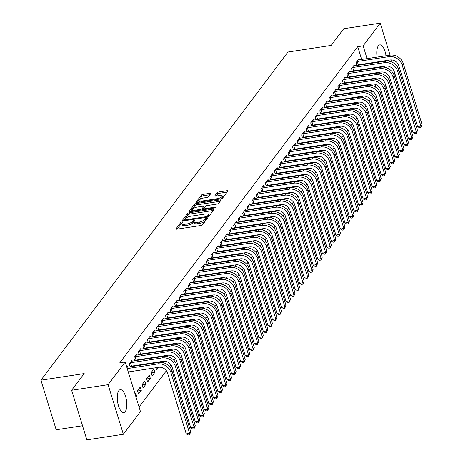 <?xml version="1.0" encoding="UTF-8"?>
<svg xmlns="http://www.w3.org/2000/svg" width="463" height="463" viewBox="0 0 463 463"><rect width="100%" height="100%" fill="white"/><g stroke="black" fill="none" stroke-linecap="round" stroke-linejoin="round"><path stroke-width="0.69" d="M182.005 221.951A1.019 0.336 -17.1 0 0 180.767 222.506L176.038 228.791A1.458 0.475 -17.1 0 0 175.969 229.017A1.458 0.475 -17.1 0 0 176.918 229.179L200.797 225.527A1.458 0.475 -17.1 0 0 202.568 224.734L207.297 218.449A1.019 0.336 -17.1 0 0 207.343 218.293A1.019 0.336 -17.1 0 0 206.677 218.177A1.019 0.336 -17.1 0 0 205.439 218.733L204.825 219.549A4.659 1.528 -17.1 0 1 199.159 222.09L197.169 222.396A4.659 1.528 -17.1 0 1 194.136 221.875A4.659 1.528 -17.1 0 1 194.35 221.152L194.958 220.336A1.019 0.336 -17.1 0 0 195.004 220.18A1.019 0.336 -17.1 0 0 194.344 220.064A1.019 0.336 -17.1 0 0 193.1 220.619L192.492 221.436A4.659 1.528 -17.1 0 1 186.821 223.976L184.83 224.283A4.659 1.528 -17.1 0 1 181.803 223.762A4.659 1.528 -17.1 0 1 182.011 223.039L182.625 222.223A1.019 0.336 -17.1 0 0 182.671 222.066A1.019 0.336 -17.1 0 0 182.005 221.951M181.797 223.461A1.019 0.336 -17.1 0 0 181.178 223.849L177.196 229.139M206.319 219.751A1.019 0.336 -17.1 0 0 205.85 220.075L205.242 220.892L204.825 219.549M194.13 221.574A1.019 0.336 -17.1 0 0 193.517 221.962L192.903 222.778L192.492 221.436M385.21 66.064A11.575 4.503 -98.7 0 1 384.77 66.776A11.575 4.503 -98.7 0 1 384.377 67.216M381.448 67.135A11.575 4.503 -98.7 0 1 380.98 66.707M378.433 62.256A11.575 4.503 -98.7 0 1 378.271 61.793M377.125 57.128A11.575 4.503 -98.7 0 1 378.34 45.866A11.575 4.503 -98.7 0 1 379.805 44.876A11.575 4.503 -98.7 0 1 386.026 55.763M125.253 411.555A11.575 4.503 -98.7 0 1 123.789 412.539A11.575 4.503 -98.7 0 1 117.978 403.834A11.575 4.503 -98.7 0 1 118.823 390.645A11.575 4.503 -98.7 0 1 120.287 389.655A11.575 4.503 -98.7 0 1 126.098 398.365A11.575 4.503 -98.7 0 1 125.253 411.555M210.694 193.737A1.458 0.475 -17.1 0 0 210.763 193.517A1.458 0.475 -17.1 0 0 209.814 193.349L203.118 194.373A1.458 0.475 -17.1 0 0 201.347 195.172L196.092 202.146A1.458 0.475 -17.1 0 0 196.023 202.372A1.458 0.475 -17.1 0 0 196.972 202.539L220.851 198.887A1.458 0.475 -17.1 0 0 222.622 198.089L227.877 191.109A1.458 0.475 -17.1 0 0 227.941 190.889A1.458 0.475 -17.1 0 0 226.992 190.721L218.901 191.96A1.458 0.475 -17.1 0 0 217.13 192.753L214.884 195.745A1.458 0.475 -17.1 0 0 214.815 195.965A1.458 0.475 -17.1 0 0 215.764 196.133L219.775 195.519A3.895 1.273 -17.1 0 1 222.309 195.953A3.895 1.273 -17.1 0 1 217.396 198.679L201.677 201.087A3.895 1.273 -17.1 0 1 199.142 200.647A3.895 1.273 -17.1 0 1 204.056 197.921L206.677 197.522A1.458 0.475 -17.1 0 0 208.448 196.729L210.694 193.737M361.667 59.49L357.725 46.694L119.801 362.789L125.207 361.962L140.463 411.555L123.361 434.271L108.105 384.678L125.207 361.962M357.725 46.694L363.131 45.866L380.233 23.15L390.077 55.143M123.361 434.271L86.876 439.85L71.62 390.263L84.179 373.572L40.935 380.187L287.934 52.035L331.178 45.42L343.743 28.729L380.233 23.15M71.62 390.263L108.105 384.678M189.269 212.772A1.458 0.475 -17.1 0 0 187.498 213.565L182.248 220.544A1.458 0.475 -17.1 0 0 182.179 220.77A1.458 0.475 -17.1 0 0 183.128 220.932L207.007 217.28A1.458 0.475 -17.1 0 0 208.778 216.487L214.028 209.507A1.458 0.475 -17.1 0 0 214.097 209.282A1.458 0.475 -17.1 0 0 213.148 209.12L189.269 212.772L189.685 214.109A1.458 0.475 -17.1 0 0 187.914 214.901L183.406 220.886M189.17 211.348L194.419 204.368A1.458 0.475 -17.1 0 1 196.196 203.57L220.07 199.918A1.458 0.475 -17.1 0 1 221.019 200.085A1.458 0.475 -17.1 0 1 220.949 200.311L218.704 203.298A1.458 0.475 -17.1 0 1 216.933 204.09L207.25 205.572A1.458 0.475 -17.1 0 0 205.479 206.365L203.986 208.344A1.458 0.475 -17.1 0 0 203.923 208.57A1.458 0.475 -17.1 0 0 204.866 208.738L214.948 207.192A1.019 0.336 -17.1 0 1 215.613 207.308A1.019 0.336 -17.1 0 1 214.323 208.02L190.05 211.736A1.458 0.475 -17.1 0 1 189.101 211.574A1.458 0.475 -17.1 0 1 189.17 211.348L189.286 211.718M40.935 380.187L56.191 429.774L82.536 425.746M354.508 65.92L354.23 65.028L351.51 68.64L352.412 71.568M352.916 71.493L353.275 71.013M361.863 97.369L362.778 96.154A7.42 6.389 37 0 1 371.598 101.819L390.338 162.733L393.718 162.218L374.978 101.304A11.129 9.584 -143 0 0 361.748 92.803L330.05 97.652L331.08 100.998L362.784 96.154M360.098 96.564L360.301 97.207M345.433 77.969L345.161 77.078L342.441 80.695L343.338 83.618M343.847 83.543L344.206 83.068M352.789 109.424L353.709 108.203A7.42 6.389 37 0 1 362.529 113.869L381.269 174.788L384.649 174.267L365.909 113.354A11.129 9.584 -143 0 0 352.679 104.852L320.981 109.702L322.011 113.053L353.709 108.203M351.029 108.614L351.226 109.256M336.364 90.019L336.092 89.127L333.366 92.745L334.269 95.673M334.778 95.592L335.137 95.118M343.72 121.474L344.634 120.253A7.42 6.389 37 0 1 353.46 125.924L372.2 186.838L375.574 186.323L356.834 125.404A11.129 9.584 -143 0 0 343.61 116.902L311.912 121.752L312.942 125.103L344.64 120.253M341.96 120.664L342.157 121.312M327.295 102.068L327.017 101.177L324.297 104.794L325.2 107.723M325.703 107.647L326.062 107.167M334.651 133.523L335.565 132.308A7.42 6.389 37 0 1 344.385 137.974L363.125 198.887L366.505 198.372L347.765 137.459A11.129 9.584 -143 0 0 334.535 128.957L302.837 133.801L303.867 137.152L335.571 132.302M332.885 132.713L333.088 133.361M318.22 114.124L317.948 113.232L315.228 116.844L316.125 119.772M316.634 119.697L316.993 119.217M325.576 145.573L326.496 144.358A7.42 6.389 37 0 1 335.316 150.024L354.056 210.937L357.436 210.422L338.696 149.508A11.129 9.584 -143 0 0 325.466 141.007L293.768 145.851L294.798 149.202L326.496 144.358M323.816 144.769L324.013 145.411M309.151 126.173L308.879 125.282L306.153 128.899L307.056 131.822M307.565 131.747L307.924 131.266M316.507 157.628L317.421 156.407A7.42 6.389 37 0 1 326.247 162.073L344.987 222.992L348.367 222.471L329.627 161.558A11.129 9.584 -143 0 0 316.397 153.056L284.699 157.906L285.729 161.257L317.427 156.407M314.747 156.818L314.944 157.461M300.082 138.223L299.804 137.332L297.084 140.949L297.987 143.877M298.49 143.796L298.849 143.322M307.438 169.678L308.352 168.457A7.42 6.389 37 0 1 317.172 174.129L335.912 235.042L339.292 234.527L320.552 173.608A11.129 9.584 -143 0 0 307.328 165.106L275.624 169.956L276.654 173.307L308.358 168.457M305.673 168.868L305.875 169.516M291.007 150.272L290.735 149.381L288.015 152.998L288.918 155.927M289.421 155.852L289.78 155.371M298.363 181.727L299.283 180.512A7.42 6.389 37 0 1 308.103 186.178L326.843 247.092L330.223 246.576L311.483 185.657A11.129 9.584 -143 0 0 298.253 177.161L266.555 182.005L267.585 185.356L299.283 180.506M296.604 180.917L296.8 181.565M281.938 162.328L281.666 161.437L278.946 165.048L279.843 167.976M280.352 167.901L280.711 167.421M289.294 193.777L290.214 192.562A7.42 6.389 37 0 1 299.034 198.228L317.774 259.141L321.154 258.626L302.414 197.713A11.129 9.584 -143 0 0 289.184 189.211L257.486 194.055L258.516 197.406L290.214 192.562M287.535 192.973L287.731 193.615M272.869 174.377L272.591 173.486L269.871 177.103L270.774 180.026M271.277 179.951L271.642 179.47M280.225 205.832L281.139 204.611M278.46 205.022L278.662 205.665M263.794 186.427L263.522 185.536L260.802 189.153L261.705 192.081M262.208 192L262.567 191.526M271.15 217.882L272.07 216.661A7.42 6.389 37 0 1 280.891 222.333L299.63 283.246L303.01 282.725L284.27 221.812A11.129 9.584 -143 0 0 271.04 213.31L239.342 218.16L240.372 221.511L272.07 216.661M269.391 217.072L269.588 217.72M254.725 198.477L254.453 197.585L251.733 201.202L252.63 204.131M253.139 204.056L253.498 203.575M262.081 229.932L263.001 228.716A7.42 6.389 37 0 1 271.822 234.382L290.561 295.296L293.941 294.781L275.201 233.861A11.129 9.584 -143 0 0 261.971 225.359L230.273 230.209L231.303 233.56L263.001 228.71M260.322 229.121L260.519 229.77M245.656 210.532L245.384 209.641L242.658 213.252L243.561 216.18M244.065 216.105L244.429 215.625M253.012 241.981L253.927 240.766A7.42 6.389 37 0 1 262.752 246.432L281.492 307.345L284.867 306.83L266.127 245.917A11.129 9.584 -143 0 0 252.902 237.415L221.198 242.259L222.234 245.61L253.932 240.766M251.247 241.177L251.45 241.819M236.587 222.581L236.309 221.69L233.589 225.302L234.492 228.23M234.996 228.155L235.354 227.674M243.937 254.037L244.858 252.815A7.42 6.389 37 0 1 253.678 258.481L272.418 319.395L275.798 318.88L257.058 257.966A11.129 9.584 -143 0 0 243.827 249.464L212.129 254.314L213.159 257.665L244.858 252.815M242.178 253.226L242.375 253.869M227.512 234.631L227.24 233.74L224.52 237.357L225.417 240.285M225.927 240.204L226.285 239.73M234.868 266.086L235.789 264.865A7.42 6.389 37 0 1 244.609 270.531L263.349 331.45L266.729 330.929L247.989 270.016A11.129 9.584 -143 0 0 234.758 261.514L203.06 266.364L204.09 269.715L235.789 264.865M233.109 265.276L233.306 265.924M218.443 246.681L218.171 245.789L215.445 249.407L216.348 252.335M216.858 252.26L217.216 251.779M225.799 278.136L226.714 276.915A7.42 6.389 37 0 1 235.54 282.586L254.28 343.5L257.654 342.985L238.914 282.065A11.129 9.584 -143 0 0 225.689 273.564L193.991 278.413L195.021 281.764L226.72 276.915M224.04 277.325L224.237 277.974M209.374 258.736L209.097 257.845L206.376 261.456L207.279 264.385M207.783 264.309L208.142 263.829M216.73 290.185L217.645 288.97A7.42 6.389 37 0 1 226.465 294.636L245.205 355.549L248.585 355.034L229.845 294.121A11.129 9.584 -143 0 0 216.615 285.619L184.916 290.463L185.947 293.814L217.651 288.97M214.965 289.381L215.168 290.023M200.3 270.786L200.028 269.894L197.307 273.506L198.205 276.434M198.714 276.359L199.073 275.879M207.655 302.241L208.576 301.019A7.42 6.389 37 0 1 217.396 306.685L236.136 367.599L239.516 367.084L220.776 306.17A11.129 9.584 -143 0 0 207.546 297.668L175.847 302.518L176.878 305.869L208.576 301.019M205.896 301.43L206.093 302.073M191.231 282.835L190.959 281.944L188.233 285.561L189.136 288.49M189.645 288.408L190.004 287.934M198.586 314.29L199.501 313.069A7.42 6.389 37 0 1 208.327 318.735L227.067 379.654L230.441 379.133L211.701 318.22A11.129 9.584 -143 0 0 198.477 309.718L166.778 314.568L167.809 317.919L199.507 313.069M196.827 313.48L197.024 314.128M182.162 294.885L181.884 293.993L179.164 297.611L180.066 300.539M180.57 300.458L180.929 299.983M189.517 326.34L190.432 325.119A7.42 6.389 37 0 1 199.252 330.79L217.992 391.704L221.372 391.189L202.632 330.269A11.129 9.584 -143 0 0 189.408 321.768L157.704 326.618L158.734 329.969L190.438 325.119M187.752 325.53L187.955 326.178M173.087 306.934L172.815 306.049L170.095 309.66L170.992 312.589M171.501 312.513L171.86 312.033M180.443 338.389L181.363 337.174A7.42 6.389 37 0 1 190.183 342.84L208.923 403.753L212.303 403.238L193.563 342.325A11.129 9.584 -143 0 0 180.333 333.823L148.635 338.667L149.665 342.018L181.363 337.174M178.683 337.579L178.88 338.227M164.018 318.99L163.746 318.098L161.026 321.71L161.923 324.638M162.432 324.563L162.791 324.083M171.374 350.439L172.288 349.224A7.42 6.389 37 0 1 181.114 354.889L199.854 415.803L203.234 415.288L184.494 354.374A11.129 9.584 -143 0 0 171.264 345.873L139.566 350.722L140.596 354.073L172.294 349.224M169.614 349.634L169.811 350.277M154.949 331.039L154.671 330.148L151.951 333.765L152.854 336.694M153.357 336.613L153.722 336.138M162.305 362.494L163.219 361.273M160.539 361.684L160.742 362.332M145.874 343.089L145.602 342.198L142.882 345.815L143.785 348.743M144.288 348.662L144.647 348.188M154.879 372.356L153.849 369.005L151.129 372.617L152.159 375.968L154.879 372.356L151.216 372.918M136.805 355.138L136.533 354.247L133.813 357.864L134.71 360.793M135.219 360.718L135.578 360.237M145.81 384.406L144.78 381.055L142.054 384.672L143.09 388.023L145.81 384.406L142.147 384.967M126.81 367.171L127.458 366.302L127.736 367.194M136.087 397.323L136.735 396.455L135.862 396.588M135.051 393.972L135.705 393.104L136.735 396.455M372.333 94.163L371.239 90.609M369.561 85.163L369.352 84.486M367.929 79.862L367.784 79.393M366.366 74.769L366.221 74.3M364.798 69.676L364.653 69.207M363.229 64.583L363.085 64.114M139.074 407.041L166.396 370.741M169.533 366.574L170.934 364.717M174.071 360.55L175.465 358.692M178.602 354.525L180.003 352.667M183.14 348.5L184.54 346.642M187.677 342.475L189.072 340.612M192.209 336.451L193.609 334.587M196.746 330.42L198.147 328.562M201.283 324.395L202.678 322.537M205.815 318.37L207.216 316.513M210.352 312.346L211.753 310.488M214.89 306.321L216.285 304.463M219.421 300.296L220.822 298.438M223.959 294.271L225.359 292.408M228.496 288.246L229.891 286.383M233.028 282.216L234.428 280.358M237.565 276.191L238.966 274.333M242.097 270.166L243.497 268.308M246.634 264.142L248.035 262.284M251.172 258.117L252.572 256.259M255.703 252.092L257.104 250.234M260.241 246.067L261.641 244.204M264.778 240.042L266.179 238.179M269.31 234.012L270.71 232.154M273.847 227.987L275.248 226.129M278.385 221.962L279.779 220.104M282.916 215.937L284.317 214.08M287.454 209.913L288.854 208.055M291.991 203.888L293.386 202.03M296.523 197.863L297.923 196.005M301.06 191.838L302.461 189.975M305.597 185.808L306.992 183.95M310.129 179.783L311.53 177.925M314.666 173.758L316.067 171.9M319.204 167.733L320.599 165.876M323.735 161.709L325.136 159.851M328.273 155.684L329.673 153.826M332.81 149.659L334.205 147.801M337.342 143.634L338.742 141.771M341.879 137.604L343.28 135.746M346.417 131.579L347.811 129.721M350.948 125.554L352.349 123.696M355.486 119.529L356.886 117.671M360.023 113.504L361.418 111.647M364.555 107.48L365.955 105.622M369.092 101.455L370.493 99.597M141.273 390.431L140.243 387.08L137.523 390.697L138.553 394.048L141.273 390.431L137.609 390.992M132.268 361.169L131.996 360.278L129.275 363.889L130.178 366.818M130.682 366.742L131.041 366.262M150.342 378.381L149.312 375.03L146.592 378.647L147.622 381.998L150.342 378.381L146.684 378.942M141.342 349.114L141.065 348.222L138.344 351.839L139.247 354.768M139.751 354.693L140.115 354.212M156.008 367.709L156.697 369.943L158.682 367.298A7.42 6.389 37 0 1 167.508 372.97L186.248 433.883L189.627 433.368L170.888 372.449A11.129 9.584 -143 0 0 157.657 363.947L127.25 368.6M150.411 337.064L150.139 336.173L147.419 339.79L148.316 342.718M148.826 342.637L149.184 342.163M166.836 356.469L167.756 355.248A7.42 6.389 37 0 1 176.577 360.914L195.317 421.834L198.696 421.313L179.957 360.399A11.129 9.584 -143 0 0 166.726 351.897L135.028 356.747L136.058 360.098L167.756 355.248M165.077 355.659L165.274 356.302M159.48 325.014L159.208 324.123L156.488 327.74L157.385 330.663M157.895 330.588L158.253 330.107M175.911 344.414L176.825 343.199A7.42 6.389 37 0 1 185.646 348.865L204.386 409.778L207.765 409.263L189.026 348.35A11.129 9.584 -143 0 0 175.801 339.848L144.097 344.698L145.127 348.043L176.831 343.199M174.146 343.61L174.348 344.252M168.555 312.965L168.277 312.074L165.557 315.685L166.46 318.613M166.964 318.538L167.322 318.058M184.98 332.365L185.894 331.149M183.221 331.554L183.417 332.202M177.624 300.909L177.352 300.018L174.626 303.635L175.529 306.564M176.038 306.489L176.397 306.008M194.049 320.315L194.969 319.094A7.42 6.389 37 0 1 203.789 324.766L222.529 385.679L225.909 385.164L207.169 324.245A11.129 9.584 -143 0 0 193.939 315.743L162.241 320.593L163.271 323.944L194.969 319.094M192.29 319.505L192.486 320.153M186.693 288.86L186.421 287.969L183.701 291.586L184.598 294.514M185.107 294.433L185.466 293.959M203.124 308.265L204.038 307.044A7.42 6.389 37 0 1 212.858 312.71L231.598 373.629L234.978 373.109L216.238 312.195A11.129 9.584 -143 0 0 203.008 303.693L171.31 308.543L172.34 311.894L204.044 307.044M201.359 307.455L201.561 308.098M195.768 276.81L195.49 275.919L192.77 279.536L193.673 282.459M194.176 282.384L194.535 281.909M212.193 296.21L213.107 294.995M210.434 295.406L210.63 296.048M204.837 264.761L204.565 263.869L201.839 267.481L202.742 270.409M203.251 270.334L203.61 269.854M221.262 284.16L222.182 282.945A7.42 6.389 37 0 1 231.002 288.611L249.742 349.524L253.122 349.009L234.382 288.096A11.129 9.584 -143 0 0 221.152 279.594L189.454 284.438L190.484 287.789L222.182 282.945M219.503 283.35L219.699 283.998M213.906 252.705L213.634 251.814L210.914 255.431L211.811 258.36M212.32 258.285L212.679 257.804M230.337 272.111L231.251 270.89M228.572 271.301L228.774 271.949M222.981 240.656L222.703 239.765L219.983 243.382L220.886 246.31M221.389 246.229L221.748 245.755M239.406 260.061L240.32 258.84A7.42 6.389 37 0 1 249.146 264.506L267.886 325.425L271.26 324.904L252.52 263.991A11.129 9.584 -143 0 0 239.296 255.489L207.592 260.339L208.628 263.69L240.326 258.84M237.641 259.251L237.843 259.893M232.05 228.606L231.778 227.715L229.052 231.332L229.955 234.261M230.458 234.18L230.823 233.705M248.475 248.006L249.395 246.791A7.42 6.389 37 0 1 258.215 252.457L276.955 313.37L280.335 312.855L261.595 251.941A11.129 9.584 -143 0 0 248.365 243.44L216.667 248.29L217.697 251.641L249.395 246.791M246.715 247.201L246.912 247.844M241.119 216.557L240.847 215.665L238.127 219.277L239.024 222.205M239.533 222.13L239.892 221.65M257.544 235.956L258.464 234.741A7.42 6.389 37 0 1 267.284 240.407L286.024 301.32L289.404 300.805L270.664 239.892A11.129 9.584 -143 0 0 257.434 231.39L225.736 236.234L226.766 239.585L258.464 234.741M255.784 235.146L255.981 235.794M250.194 204.501L249.916 203.61L247.196 207.227L248.099 210.156M248.602 210.08L248.961 209.6M266.619 223.907L267.533 222.686A7.42 6.389 37 0 1 276.359 228.357L295.099 289.271L298.473 288.756L279.733 227.837A11.129 9.584 -143 0 0 266.509 219.335L234.805 224.185L235.841 227.536L267.539 222.686M264.853 223.097L265.056 223.745M259.263 192.452L258.985 191.56L256.265 195.178L257.168 198.106M257.671 198.025L258.036 197.551M275.688 211.857L276.608 210.636A7.42 6.389 37 0 1 285.428 216.302L304.168 277.221L307.548 276.7L288.808 215.787A11.129 9.584 -143 0 0 275.578 207.285L243.879 212.135L244.91 215.486L276.608 210.636M273.928 211.047L274.125 211.695M268.332 180.402L268.06 179.511L265.34 183.128L266.237 186.057M266.746 185.976L267.105 185.501M284.757 199.802L285.677 198.586A7.42 6.389 37 0 1 294.497 204.252L313.237 265.166L316.617 264.651L297.877 203.737A11.129 9.584 -143 0 0 284.647 195.236L252.948 200.085L253.979 203.436L285.677 198.586M282.997 198.997L283.194 199.64M277.401 168.353L277.129 167.461L274.409 171.073L275.311 174.001M275.815 173.926L276.174 173.446M293.831 187.752L294.746 186.537A7.42 6.389 37 0 1 303.566 192.203L322.306 253.116L325.686 252.601L306.946 191.688A11.129 9.584 -143 0 0 293.721 183.186L262.017 188.03L263.048 191.381L294.752 186.537M292.066 186.942L292.269 187.59M286.475 156.297L286.198 155.406L283.478 159.023L284.38 161.952M284.884 161.876L285.249 161.396M302.9 175.703L303.815 174.482A7.42 6.389 37 0 1 312.641 180.153L331.381 241.067L334.761 240.552L316.021 179.632A11.129 9.584 -143 0 0 302.79 171.131L271.092 175.981L272.122 179.331L303.821 174.482M301.141 174.892L301.338 175.541M295.544 144.248L295.272 143.356L292.552 146.974L293.449 149.902M293.959 149.821L294.318 149.346M311.969 163.653L312.89 162.432A7.42 6.389 37 0 1 321.71 168.098L340.45 229.017L343.83 228.496L325.09 167.583A11.129 9.584 -143 0 0 311.859 159.081L280.161 163.931L281.191 167.282L312.89 162.432M310.21 162.843L310.407 163.491M304.613 132.198L304.341 131.307L301.621 134.924L302.518 137.852M303.028 137.771L303.387 137.297M321.044 151.598L321.959 150.382A7.42 6.389 37 0 1 330.779 156.048L349.519 216.962L352.899 216.447L334.159 155.533A11.129 9.584 -143 0 0 320.934 147.031L289.23 151.881L290.26 155.232L321.964 150.382M319.279 150.793L319.482 151.436M313.688 120.148L313.41 119.257L310.69 122.869L311.593 125.797M312.097 125.722L312.456 125.242M330.113 139.548L331.028 138.333M328.354 138.738L328.551 139.386M322.757 108.093L322.485 107.202L319.759 110.819L320.662 113.748M321.172 113.672L321.53 113.192M339.182 127.499L340.102 126.277A7.42 6.389 37 0 1 348.923 131.949L367.663 192.863L371.042 192.348L352.302 131.428A11.129 9.584 -143 0 0 339.072 122.927L307.374 127.776L308.404 131.127L340.102 126.277M337.423 126.688L337.62 127.337M331.826 96.044L331.554 95.152L328.834 98.769L329.731 101.698M330.241 101.617L330.599 101.142M348.257 115.449L349.171 114.228M346.492 114.639L346.694 115.287M340.901 83.994L340.623 83.103L337.903 86.72L338.806 89.648M339.31 89.567L339.668 89.093M357.326 103.394L358.24 102.178A7.42 6.389 37 0 1 367.066 107.844L385.806 168.758L389.18 168.243L370.441 107.329A11.129 9.584 -143 0 0 357.216 98.827L325.518 103.677L326.548 107.028L358.246 102.178M355.567 102.589L355.763 103.232M349.97 71.944L349.698 71.053L346.972 74.665L347.875 77.593M348.384 77.518L348.743 77.037M366.395 91.344L367.315 90.129A7.42 6.389 37 0 1 376.135 95.795L394.875 156.708L398.255 156.193L379.515 95.28A11.129 9.584 -143 0 0 366.285 86.778L334.587 91.622L335.617 94.973L367.315 90.129M364.636 90.534L364.832 91.182M359.039 59.889L358.767 59.004L356.047 62.615L356.944 65.543M357.453 65.468L357.812 64.988M386.327 60.56A11.575 4.503 -98.7 0 1 386.304 61.081M375.91 87.397L374.961 84.307M373.363 79.127L373.19 78.565M371.772 73.941L371.627 73.472M370.203 68.848L370.059 68.379M368.635 63.755L368.49 63.286M367.072 58.662L363.131 45.866M394.858 73.576L393.938 74.803M390.321 79.601L389.4 80.828M385.783 85.626L384.863 86.853M381.252 91.657L380.331 92.878M391.548 59.935L392.259 62.245M374.179 96.101L376.135 95.8M181.803 223.762L182.214 225.099A4.659 1.528 -17.1 0 0 185.246 225.62L184.83 224.283M192.903 222.778A4.659 1.528 -17.1 0 1 187.231 225.319L185.246 225.62M194.136 221.875L194.547 223.212A4.659 1.528 -17.1 0 0 197.579 223.733L197.169 222.396M205.242 220.892A4.659 1.528 -17.1 0 1 199.57 223.432L197.579 223.733M213.281 210.503L189.685 214.109M184.592 219.607A1.019 0.336 -17.1 0 0 184.546 219.763A1.019 0.336 -17.1 0 0 185.212 219.879L206.168 216.672A1.019 0.336 -17.1 0 0 207.407 216.117L208.055 215.26A4.659 1.528 -17.1 0 0 208.263 214.537A4.659 1.528 -17.1 0 0 205.236 214.016L190.906 216.209A4.659 1.528 -17.1 0 0 185.241 218.75L184.592 219.607M208.263 214.537L208.68 215.88A4.659 1.528 -17.1 0 1 208.466 216.603L208.263 216.869M190.328 211.689L194.836 205.705L194.419 204.368M220.203 201.301L196.607 204.912A1.458 0.475 -17.1 0 0 194.836 205.705M197.197 207.106A3.895 1.273 -17.1 0 0 192.284 209.837A3.895 1.273 -17.1 0 0 194.819 210.271L200.357 209.426A1.458 0.475 -17.1 0 0 202.128 208.628L203.622 206.648A1.458 0.475 -17.1 0 0 203.685 206.423A1.458 0.475 -17.1 0 0 202.736 206.261L197.197 207.106M192.284 209.837L192.695 211.174A3.895 1.273 -17.1 0 0 192.77 211.319M203.917 207.615A1.458 0.475 -17.1 0 1 204.096 207.765A1.458 0.475 -17.1 0 1 204.033 207.991L202.667 209.803M199.142 200.647L199.553 201.99A3.895 1.273 -17.1 0 0 199.628 202.128M221.563 198.708A3.895 1.273 -17.1 0 0 222.72 197.296L222.309 195.953M227.125 192.104L219.312 193.303A1.458 0.475 -17.1 0 0 217.541 194.095L216.042 196.086M209.947 194.732L203.529 195.716A1.458 0.475 -17.1 0 0 201.758 196.509L197.25 202.493M190.756 431.857L189.489 434.809L189.627 433.368L190.756 431.857L172.022 370.944A11.129 9.584 -143 0 0 158.792 362.442L126.845 367.281M128.28 371.951L158.687 367.298M189.489 434.809L188.134 435.017L186.248 433.883M130.01 362.911L130.491 362.772L131.521 366.123L163.225 361.273A7.42 6.389 37 0 1 172.039 366.939L190.779 427.858L194.159 427.337L175.419 366.424A11.129 9.584 -143 0 0 162.195 357.922L130.491 362.772M195.293 425.833L194.02 428.784L194.159 427.337L195.293 425.833L176.553 364.919A11.129 9.584 -143 0 0 163.329 356.417L131.261 361.256M131.521 366.123L130.091 366.54M194.02 428.784L192.672 428.993L190.779 427.858M134.548 356.886L135.028 356.747M199.831 419.808L198.558 422.76L198.696 421.313L199.831 419.808L181.091 358.894A11.129 9.584 -143 0 0 167.861 350.393L135.798 355.225M136.058 360.098L134.629 360.515M198.558 422.76L197.209 422.968L195.317 421.834M139.079 350.861L139.566 350.722M204.362 413.783L203.095 416.735L203.234 415.288L204.362 413.783L185.622 352.87A11.129 9.584 -143 0 0 172.398 344.368L140.33 349.2M140.596 354.073L139.16 354.49M203.095 416.735L201.741 416.943L199.854 415.803M143.617 344.837L144.097 344.698M208.9 407.758L207.627 410.71L207.765 409.263L208.9 407.758L190.16 346.839A11.129 9.584 -143 0 0 176.93 338.343L144.867 343.176M145.127 348.043L143.698 348.465M207.627 410.71L206.278 410.918L204.386 409.778M148.154 338.812L148.635 338.667M213.437 401.734L212.164 404.685L212.303 403.238L213.437 401.734L194.697 340.814A11.129 9.584 -143 0 0 181.467 332.312L149.404 337.151M149.665 342.018L148.229 342.441M212.164 404.685L210.815 404.888L208.923 403.753M152.686 332.787L153.172 332.642L154.202 335.993L185.9 331.143A7.42 6.389 37 0 1 194.72 336.815L213.46 397.729L216.84 397.213L198.1 336.3A11.129 9.584 -143 0 0 184.87 327.798L153.172 332.642M217.969 395.709L216.701 398.66L216.84 397.213L217.969 395.709L199.229 334.79A11.129 9.584 -143 0 0 186.004 326.288L153.936 331.126M154.202 335.993L152.767 336.416M216.701 398.66L215.347 398.863L213.46 397.729M157.223 326.762L157.704 326.618M222.506 389.678L221.233 392.63L221.372 391.189L222.506 389.678L203.766 328.765A11.129 9.584 -143 0 0 190.536 320.263L158.473 325.101M158.734 329.969L157.304 330.391M221.233 392.63L219.884 392.838L217.992 391.704M161.761 320.732L162.241 320.593M227.044 383.653L225.77 386.605L225.909 385.164L227.044 383.653L208.304 322.74A11.129 9.584 -143 0 0 195.073 314.238L163.011 319.076M163.271 323.944L161.836 324.366M225.77 386.605L224.422 386.813L222.529 385.679M166.292 314.707L166.778 314.568M231.575 377.629L230.308 380.58L230.441 379.133L231.575 377.629L212.835 316.715A11.129 9.584 -143 0 0 199.611 308.213L167.542 313.052M167.809 317.919L166.373 318.336M230.308 380.58L228.954 380.789L227.067 379.654M170.83 308.682L171.31 308.543M236.113 371.604L234.839 374.555L234.978 373.109L236.113 371.604L217.373 310.69A11.129 9.584 -143 0 0 204.142 302.189L172.08 307.021M172.34 311.894L170.911 312.311M234.839 374.555L233.491 374.764L231.598 373.629M175.367 302.657L175.847 302.518M240.65 365.579L239.377 368.531L239.516 367.084L240.65 365.579L221.91 304.666A11.129 9.584 -143 0 0 208.68 296.164L176.611 300.996M176.878 305.869L175.442 306.286M239.377 368.531L238.028 368.739L236.136 367.599M179.899 296.633L180.385 296.494L181.415 299.839L213.113 294.995A7.42 6.389 37 0 1 221.933 300.661L240.673 361.574L244.047 361.059L225.307 300.146A11.129 9.584 -143 0 0 212.083 291.644L180.385 296.494M245.182 359.554L243.914 362.506L244.047 361.059L245.182 359.554L226.442 298.641A11.129 9.584 -143 0 0 213.217 290.139L181.149 294.972M181.415 299.839L179.98 300.261M243.914 362.506L242.56 362.714L240.673 361.574M184.436 290.608L184.916 290.463M249.719 353.529L248.446 356.481L248.585 355.034L249.719 353.529L230.979 292.61A11.129 9.584 -143 0 0 217.749 284.108L185.686 288.947M185.947 293.814L184.517 294.236M248.446 356.481L247.097 356.684L245.205 355.549M188.973 284.583L189.454 284.438M254.256 347.505L252.983 350.456L253.122 349.009L254.256 347.505L235.517 286.585A11.129 9.584 -143 0 0 222.286 278.084L190.218 282.922M190.484 287.789L189.049 288.212M252.983 350.456L251.635 350.659L249.742 349.524M193.505 278.558L193.991 278.413M258.788 341.474L257.521 344.426L257.654 342.985L258.788 341.474L240.048 280.561A11.129 9.584 -143 0 0 226.824 272.059L194.755 276.897M195.021 281.764L193.586 282.187M257.521 344.426L256.166 344.634L254.28 343.5M198.042 272.528L198.523 272.389L199.553 275.74L231.257 270.89A7.42 6.389 37 0 1 240.071 276.561L258.811 337.475L262.191 336.96L243.451 276.041A11.129 9.584 -143 0 0 230.221 267.539L198.523 272.389M263.325 335.449L262.052 338.401L262.191 336.96L263.325 335.449L244.586 274.536A11.129 9.584 -143 0 0 231.355 266.034L199.293 270.872M199.553 275.74L198.123 276.162M262.052 338.401L260.704 338.609L258.811 337.475M202.58 266.503L203.06 266.364M267.863 329.425L266.59 332.376L266.729 330.929L267.863 329.425L249.123 268.511A11.129 9.584 -143 0 0 235.893 260.009L203.824 264.848M204.09 269.715L202.655 270.132M266.59 332.376L265.235 332.584L263.349 331.45M207.111 260.478L207.592 260.339M272.394 323.4L271.127 326.351L271.26 324.904L272.394 323.4L253.655 262.486A11.129 9.584 -143 0 0 240.43 253.984L208.362 258.823M208.628 263.69L207.192 264.107M271.127 326.351L269.773 326.56L267.886 325.425M211.649 254.453L212.129 254.314M276.932 317.375L275.659 320.327L275.798 318.88L276.932 317.375L258.192 256.461A11.129 9.584 -143 0 0 244.962 247.96L212.899 252.792M213.159 257.665L211.73 258.082M275.659 320.327L274.31 320.535L272.418 319.395M216.186 248.428L216.667 248.29M281.469 311.35L280.196 314.302L280.335 312.855L281.469 311.35L262.729 250.437A11.129 9.584 -143 0 0 249.499 241.935L217.431 246.767M217.697 251.641L216.262 252.057M280.196 314.302L278.842 314.51L276.955 313.37M220.718 242.404L221.198 242.259M286.001 305.325L284.733 308.277L284.867 306.83L286.001 305.325L267.261 244.406A11.129 9.584 -143 0 0 254.037 235.904L221.968 240.743M222.234 245.61L220.799 246.032M284.733 308.277L283.379 308.48L281.492 307.345M225.255 236.379L225.736 236.234M290.538 299.301L289.265 302.252L289.404 300.805L290.538 299.301L271.798 238.381A11.129 9.584 -143 0 0 258.568 229.879L226.505 234.718M226.766 239.585L225.336 240.008M289.265 302.252L287.917 302.455L286.024 301.32M229.793 230.354L230.273 230.209M295.076 293.27L293.802 296.222L293.941 294.781L295.076 293.27L276.336 232.357A11.129 9.584 -143 0 0 263.106 223.855L231.037 228.693M231.303 233.56L229.868 233.983M293.802 296.222L292.448 296.43L290.561 295.296M234.324 224.323L234.805 224.185M299.607 287.245L298.34 290.197L298.473 288.756L299.607 287.245L280.867 226.332A11.129 9.584 -143 0 0 267.643 217.83L235.574 222.668M235.841 227.536L234.405 227.958M298.34 290.197L296.986 290.405L295.099 289.271M238.862 218.299L239.342 218.16M304.145 281.22L302.871 284.172L303.01 282.725L304.145 281.22L285.405 220.307A11.129 9.584 -143 0 0 272.175 211.805L240.112 216.643M240.372 221.511L238.943 221.933M302.871 284.172L301.523 284.38L299.63 283.246M243.399 212.274L243.879 212.135M308.682 275.196L307.409 278.147L307.548 276.7L308.682 275.196L289.942 214.282A11.129 9.584 -143 0 0 276.712 205.78L244.643 210.619M244.91 215.486L243.474 215.903M307.409 278.147L306.055 278.356L304.168 277.221M247.931 206.249L248.411 206.11L249.441 209.461L281.145 204.611A7.42 6.389 37 0 1 289.965 210.277L308.699 271.196L312.079 270.676L293.339 209.762A11.129 9.584 -143 0 0 280.115 201.26L248.411 206.11M313.214 269.171L311.946 272.122L312.079 270.676L313.214 269.171L294.474 208.257A11.129 9.584 -143 0 0 281.249 199.756L249.181 204.588M249.441 209.461L248.012 209.878M311.946 272.122L310.592 272.331L308.699 271.196M252.468 200.224L252.948 200.085M317.751 263.146L316.478 266.098L316.617 264.651L317.751 263.146L299.011 202.233A11.129 9.584 -143 0 0 285.781 193.731L253.718 198.563M253.979 203.436L252.549 203.853M316.478 266.098L315.129 266.306L313.237 265.166M257 194.2L257.486 194.055M322.283 257.121L321.015 260.073L321.154 258.626L322.283 257.121L303.549 196.202A11.129 9.584 -143 0 0 290.318 187.7L258.25 192.539M258.516 197.406L257.081 197.828M321.015 260.073L319.661 260.275L317.774 259.141M261.537 188.175L262.017 188.03M326.82 251.096L325.547 254.048L325.686 252.601L326.82 251.096L308.08 190.177A11.129 9.584 -143 0 0 294.856 181.675L262.787 186.514M263.048 191.381L261.618 191.804M325.547 254.048L324.198 254.251L322.306 253.116M266.075 182.15L266.555 182.005M331.358 245.066L330.084 248.023L330.223 246.576L331.358 245.066L312.618 184.152A11.129 9.584 -143 0 0 299.387 175.651L267.325 180.489M267.585 185.356L266.156 185.779M330.084 248.023L328.736 248.226L326.843 247.092M270.606 176.125L271.092 175.981M335.889 239.041L334.622 241.993L334.761 240.552L335.889 239.041L317.149 178.128A11.129 9.584 -143 0 0 303.925 169.626L271.856 174.464M272.122 179.331L270.687 179.754M334.622 241.993L333.267 242.201L331.381 241.067M275.144 170.095L275.624 169.956M340.427 233.016L339.153 235.968L339.292 234.527L340.427 233.016L321.687 172.103A11.129 9.584 -143 0 0 308.456 163.601L276.394 168.439M276.654 173.307L275.225 173.729M339.153 235.968L337.805 236.176L335.912 235.042M279.681 164.07L280.161 163.931M344.964 226.992L343.691 229.943L343.83 228.496L344.964 226.992L326.224 166.078A11.129 9.584 -143 0 0 312.994 157.576L280.931 162.415M281.191 167.282L279.756 167.699M343.691 229.943L342.342 230.152L340.45 229.017M284.213 158.045L284.699 157.906M349.496 220.967L348.228 223.918L348.367 222.471L349.496 220.967L330.756 160.053A11.129 9.584 -143 0 0 317.531 151.551L285.463 156.384M285.729 161.257L284.294 161.674M348.228 223.918L346.874 224.127L344.987 222.992M288.75 152.02L289.23 151.881M354.033 214.942L352.76 217.894L352.899 216.447L354.033 214.942L335.293 154.029A11.129 9.584 -143 0 0 322.063 145.527L290 150.359M290.26 155.232L288.831 155.649M352.76 217.894L351.411 218.102L349.519 216.962M293.287 145.995L293.768 145.851M358.57 208.917L357.297 211.869L357.436 210.422L358.57 208.917L339.83 147.998A11.129 9.584 -143 0 0 326.6 139.496L294.537 144.334M294.798 149.202L293.363 149.624M357.297 211.869L355.949 212.071L354.056 210.937M297.819 139.971L298.305 139.826L299.335 143.177L331.033 138.333A7.42 6.389 37 0 1 339.854 143.999L358.594 204.912L361.968 204.397L343.228 143.484A11.129 9.584 -143 0 0 330.003 134.982L298.305 139.826M363.102 202.892L361.834 205.844L361.968 204.397L363.102 202.892L344.362 141.973A11.129 9.584 -143 0 0 331.138 133.471L299.069 138.31M299.335 143.177L297.9 143.599M361.834 205.844L360.48 206.047L358.594 204.912M302.356 133.946L302.837 133.801M367.639 196.862L366.366 199.819L366.505 198.372L367.639 196.862L348.899 135.948A11.129 9.584 -143 0 0 335.669 127.447L303.606 132.285M303.867 137.152L302.437 137.575M366.366 199.819L365.018 200.022L363.125 198.887M306.894 127.921L307.374 127.776M372.177 190.837L370.904 193.789L371.042 192.348L372.177 190.837L353.437 129.924A11.129 9.584 -143 0 0 340.207 121.422L308.138 126.26M308.404 131.127L306.969 131.55M370.904 193.789L369.555 193.997L367.663 192.863M311.425 121.891L311.912 121.752M376.708 184.812L375.441 187.764L375.574 186.323L376.708 184.812L357.968 123.899A11.129 9.584 -143 0 0 344.744 115.397L312.675 120.235M312.942 125.103L311.506 125.525M375.441 187.764L374.087 187.972L372.2 186.838M315.963 115.866L316.443 115.727L317.473 119.078L349.177 114.228A7.42 6.389 37 0 1 357.992 119.894L376.732 180.813L380.111 180.292L361.371 119.379A11.129 9.584 -143 0 0 348.141 110.877L316.443 115.727M381.246 178.787L379.973 181.739L380.111 180.292L381.246 178.787L362.506 117.874A11.129 9.584 -143 0 0 349.276 109.372L317.213 114.211M317.473 119.078L316.044 119.495M379.973 181.739L378.624 181.947L376.732 180.813M320.5 109.841L320.981 109.702M385.783 172.763L384.51 175.714L384.649 174.267L385.783 172.763L367.043 111.849A11.129 9.584 -143 0 0 353.813 103.347L321.744 108.18M322.011 113.053L320.575 113.47M384.51 175.714L383.161 175.923L381.269 174.788M325.032 103.816L325.518 103.677M390.315 166.738L389.047 169.689L389.18 168.243L390.315 166.738L371.575 105.824A11.129 9.584 -143 0 0 358.35 97.323L326.282 102.155M326.548 107.028L325.113 107.445M389.047 169.689L387.693 169.898L385.806 168.758M329.569 97.791L330.05 97.652M394.852 160.713L393.579 163.665L393.718 162.218L394.852 160.713L376.112 99.8A11.129 9.584 -143 0 0 362.882 91.298L330.819 96.13M331.08 100.998L329.65 101.42M393.579 163.665L392.23 163.873L390.338 162.733M334.107 91.767L334.587 91.622M399.39 154.688L398.116 157.64L398.255 156.193L399.39 154.688L380.65 93.769A11.129 9.584 -143 0 0 367.419 85.267L335.351 90.106M335.617 94.973L334.182 95.395M398.116 157.64L396.762 157.842L394.875 156.708M338.638 85.742L339.119 85.597L340.155 88.948L371.853 84.104A7.42 6.389 37 0 1 380.673 89.77L399.413 150.683L402.787 150.168L384.047 89.255A11.129 9.584 -143 0 0 370.822 80.753L339.119 85.597M403.921 148.664L402.654 151.615L402.787 150.168L403.921 148.664L385.181 87.744A11.129 9.584 -143 0 0 371.957 79.242L339.888 84.081M340.155 88.948L338.719 89.371M402.654 151.615L401.299 151.818L399.413 150.683M343.176 79.717L343.656 79.572L344.686 82.923L376.39 78.073A7.42 6.389 37 0 1 385.204 83.745L403.944 144.659L407.324 144.143L388.584 83.224A11.129 9.584 -143 0 0 375.354 74.722L343.656 79.572M408.459 142.633L407.185 145.585L407.324 144.143L408.459 142.633L389.719 81.719A11.129 9.584 -143 0 0 376.488 73.218L344.426 78.056M344.686 82.923L343.257 83.346M407.185 145.585L405.837 145.793L403.944 144.659M347.713 73.686L348.193 73.548L349.224 76.899L380.922 72.049A7.42 6.389 37 0 1 389.742 77.72L408.482 138.634L411.862 138.119L393.122 77.199A11.129 9.584 -143 0 0 379.891 68.698L348.193 73.548M412.996 136.608L411.723 139.56L411.862 138.119L412.996 136.608L394.256 75.695A11.129 9.584 -143 0 0 381.026 67.193L348.957 72.031M349.224 76.899L347.788 77.321M411.723 139.56L410.368 139.768L408.482 138.634M352.245 67.662L352.725 67.523L353.761 70.874L385.459 66.024A7.42 6.389 37 0 1 394.279 71.69L413.019 132.609L416.393 132.088L397.653 71.175A11.129 9.584 -143 0 0 384.429 62.673L352.725 67.523M417.528 130.583L416.26 133.535L416.393 132.088L417.528 130.583L398.788 69.67A11.129 9.584 -143 0 0 385.563 61.168L353.495 66.006M353.761 70.874L352.326 71.29M416.26 133.535L414.906 133.743L413.019 132.609M356.782 61.637L357.262 61.498L358.293 64.849L389.991 59.999A7.42 6.389 37 0 1 398.811 65.665L417.551 126.584L420.931 126.063L402.191 65.15A11.129 9.584 -143 0 0 388.961 56.648L357.262 61.498M422.065 124.559L420.792 127.51L420.931 126.063L422.065 124.559L403.325 63.645A11.129 9.584 -143 0 0 390.095 55.143L358.032 59.982M358.293 64.849L356.863 65.266M420.792 127.51L419.443 127.719L417.551 126.584M181.178 223.849L180.767 222.506M205.85 220.075L205.439 218.733M193.517 221.962L193.1 220.619M187.231 225.319L186.821 223.976M199.57 223.432L199.159 222.09M176.148 229.168L176.038 228.791M213.489 210.225L213.148 209.12M182.364 220.915L182.248 220.544M187.914 214.901L187.498 213.565M185.426 220.579L185.212 219.879M206.382 217.373L206.168 216.672M207.713 217.106L207.407 216.117M208.466 216.603L208.055 215.26M196.607 204.912L196.196 203.57M220.411 201.029L220.07 199.918M205.08 209.432L204.866 208.738M215.127 207.777L214.948 207.192M195.033 210.972L194.819 210.271M200.572 210.127L200.357 209.426M202.499 209.832L202.128 208.628M204.033 207.991L203.622 206.648M201.891 201.787L201.677 201.087M217.61 199.379L217.396 198.679M215 196.115L214.884 195.745M217.541 194.095L217.13 192.753M219.312 193.303L218.901 191.96M227.333 191.832L226.992 190.721M196.208 202.522L196.092 202.146M201.758 196.509L201.347 195.172M203.529 195.716L203.118 194.373M210.156 194.46L209.814 193.349M157.657 363.947L158.792 362.442M170.888 372.449L172.022 370.944M162.195 357.922L163.329 356.417M175.419 366.424L176.553 364.919M166.726 351.897L167.861 350.393M179.957 360.399L181.091 358.894M171.264 345.873L172.398 344.368M184.494 354.374L185.622 352.87M175.801 339.848L176.93 338.343M189.026 348.35L190.16 346.839M180.333 333.823L181.467 332.312M193.563 342.325L194.697 340.814M184.87 327.798L186.004 326.288M198.1 336.3L199.229 334.79M189.408 321.768L190.536 320.263M202.632 330.269L203.766 328.765M193.939 315.743L195.073 314.238M207.169 324.245L208.304 322.74M198.477 309.718L199.611 308.213M211.701 318.22L212.835 316.715M203.008 303.693L204.142 302.189M216.238 312.195L217.373 310.69M207.546 297.668L208.68 296.164M220.776 306.17L221.91 304.666M212.083 291.644L213.217 290.139M225.307 300.146L226.442 298.641M216.615 285.619L217.749 284.108M229.845 294.121L230.979 292.61M221.152 279.594L222.286 278.084M234.382 288.096L235.517 286.585M225.689 273.564L226.824 272.059M238.914 282.065L240.048 280.561M230.221 267.539L231.355 266.034M243.451 276.041L244.586 274.536M234.758 261.514L235.893 260.009M247.989 270.016L249.123 268.511M239.296 255.489L240.43 253.984M252.52 263.991L253.655 262.486M243.827 249.464L244.962 247.96M257.058 257.966L258.192 256.461M248.365 243.44L249.499 241.935M261.595 251.941L262.729 250.437M252.902 237.415L254.037 235.904M266.127 245.917L267.261 244.406M257.434 231.39L258.568 229.879M270.664 239.892L271.798 238.381M261.971 225.359L263.106 223.855M275.201 233.861L276.336 232.357M266.509 219.335L267.643 217.83M279.733 227.837L280.867 226.332M271.04 213.31L272.175 211.805M284.27 221.812L285.405 220.307M275.578 207.285L276.712 205.78M288.808 215.787L289.942 214.282M280.115 201.26L281.249 199.756M293.339 209.762L294.474 208.257M284.647 195.236L285.781 193.731M297.877 203.737L299.011 202.233M289.184 189.211L290.318 187.7M302.414 197.713L303.549 196.202M293.721 183.186L294.856 181.675M306.946 191.688L308.08 190.177M298.253 177.161L299.387 175.651M311.483 185.657L312.618 184.152M302.79 171.131L303.925 169.626M316.021 179.632L317.149 178.128M307.328 165.106L308.456 163.601M320.552 173.608L321.687 172.103M311.859 159.081L312.994 157.576M325.09 167.583L326.224 166.078M316.397 153.056L317.531 151.551M329.627 161.558L330.756 160.053M320.934 147.031L322.063 145.527M334.159 155.533L335.293 154.029M325.466 141.007L326.6 139.496M338.696 149.508L339.83 147.998M330.003 134.982L331.138 133.471M343.228 143.484L344.362 141.973M334.535 128.957L335.669 127.447M347.765 137.459L348.899 135.948M339.072 122.927L340.207 121.422M352.302 131.428L353.437 129.924M343.61 116.902L344.744 115.397M356.834 125.404L357.968 123.899M348.141 110.877L349.276 109.372M361.371 119.379L362.506 117.874M352.679 104.852L353.813 103.347M365.909 113.354L367.043 111.849M357.216 98.827L358.35 97.323M370.441 107.329L371.575 105.824M361.748 92.803L362.882 91.298M374.978 101.304L376.112 99.8M366.285 86.778L367.419 85.267M379.515 95.28L380.65 93.769M370.822 80.753L371.957 79.242M384.047 89.255L385.181 87.744M375.354 74.722L376.488 73.218M388.584 83.224L389.719 81.719M379.891 68.698L381.026 67.193M393.122 77.199L394.256 75.695M384.429 62.673L385.563 61.168M397.653 71.175L398.788 69.67M388.961 56.648L390.095 55.143M402.191 65.15L403.325 63.645M184.824 220.672L184.546 219.763M204.224 209.565L203.923 208.57M204.096 207.765L203.685 206.423"/></g></svg>

